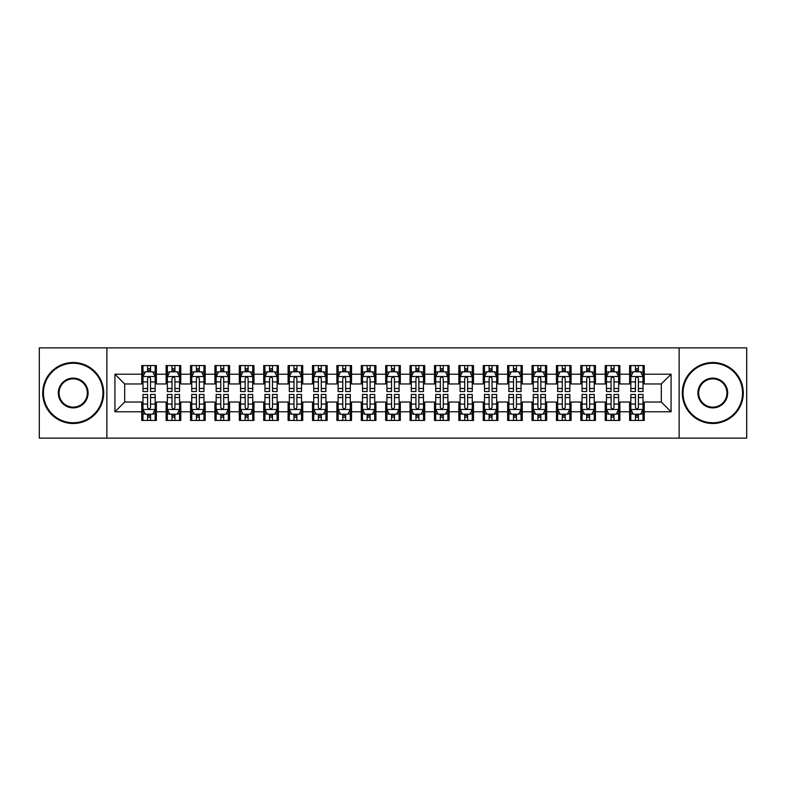 <?xml version="1.0" encoding="UTF-8"?>
<svg xmlns="http://www.w3.org/2000/svg" width="786" height="786" viewBox="0 0 786 786"><rect width="100%" height="100%" fill="white"/><g stroke="black" fill="none" stroke-linecap="round" stroke-linejoin="round"><path stroke-width="1.18" d="M679.133 438.126L746.7 438.126L746.7 347.874L679.133 347.874L679.133 438.126L106.867 438.126L106.867 347.874L39.3 347.874L39.3 438.126L106.867 438.126M679.133 347.874L106.867 347.874M114.923 411.785L114.923 374.215L141.755 374.215L141.755 383.971L124.679 383.971L124.679 402.029L114.923 411.785L141.755 411.785L141.755 420.441L156.385 420.441L156.385 411.785L166.141 411.785L166.141 420.441L180.78 420.441L180.78 411.785L190.536 411.785L190.536 420.441L205.175 420.441L205.175 411.785L214.932 411.785L214.932 420.441L229.571 420.441L229.571 411.785L239.327 411.785L239.327 420.441L253.957 420.441L253.957 411.785L263.713 411.785L263.713 420.441L278.352 420.441L278.352 411.785L288.108 411.785L288.108 420.441L302.748 420.441L302.748 411.785L312.504 411.785L312.504 420.441L327.143 420.441L327.143 411.785L336.899 411.785L336.899 420.441L351.529 420.441L351.529 411.785L361.285 411.785L361.285 420.441L375.924 420.441L375.924 411.785L385.68 411.785L385.68 420.441L400.32 420.441L400.32 411.785L410.076 411.785L410.076 420.441L424.715 420.441L424.715 411.785L434.471 411.785L434.471 420.441L449.101 420.441L449.101 411.785L458.857 411.785L458.857 420.441L473.496 420.441L473.496 411.785L483.252 411.785L483.252 420.441L497.892 420.441L497.892 411.785L507.648 411.785L507.648 420.441L522.287 420.441L522.287 411.785L532.043 411.785L532.043 420.441L546.673 420.441L546.673 411.785L556.429 411.785L556.429 420.441L571.068 420.441L571.068 411.785L580.825 411.785L580.825 420.441L595.464 420.441L595.464 411.785L605.22 411.785L605.22 420.441L619.859 420.441L619.859 411.785L629.615 411.785L629.615 420.441L644.245 420.441L644.245 402.029L661.321 402.029L661.321 383.971L644.245 383.971L644.245 374.215L671.077 374.215L671.077 411.785L644.245 411.785M644.245 374.215L644.245 365.559L629.615 365.559L629.615 374.215L619.859 374.215L619.859 365.559L605.22 365.559L605.22 374.215L595.464 374.215L595.464 365.559L580.825 365.559L580.825 374.215L571.068 374.215L571.068 365.559L556.429 365.559L556.429 374.215L546.673 374.215L546.673 365.559L532.043 365.559L532.043 374.215L522.287 374.215L522.287 365.559L507.648 365.559L507.648 374.215L497.892 374.215L497.892 365.559L483.252 365.559L483.252 374.215L473.496 374.215L473.496 365.559L458.857 365.559L458.857 374.215L449.101 374.215L449.101 365.559L434.471 365.559L434.471 374.215L424.715 374.215L424.715 365.559L410.076 365.559L410.076 374.215L400.32 374.215L400.32 365.559L385.68 365.559L385.68 374.215L375.924 374.215L375.924 365.559L361.285 365.559L361.285 374.215L351.529 374.215L351.529 365.559L336.899 365.559L336.899 374.215L327.143 374.215L327.143 365.559L312.504 365.559L312.504 374.215L302.748 374.215L302.748 365.559L288.108 365.559L288.108 374.215L278.352 374.215L278.352 365.559L263.713 365.559L263.713 374.215L253.957 374.215L253.957 365.559L239.327 365.559L239.327 374.215L229.571 374.215L229.571 365.559L214.932 365.559L214.932 374.215L205.175 374.215L205.175 365.559L190.536 365.559L190.536 374.215L180.78 374.215L180.78 365.559L166.141 365.559L166.141 374.215L156.385 374.215L156.385 365.559L141.755 365.559L141.755 374.215M619.859 411.785L619.859 402.029L629.615 402.029L629.615 411.785M671.077 374.215L661.321 383.971M595.464 411.785L595.464 402.029L605.22 402.029L605.22 411.785M629.615 374.215L629.615 383.971L619.859 383.971L619.859 374.215M571.068 411.785L571.068 402.029L580.825 402.029L580.825 411.785M605.22 374.215L605.22 383.971L595.464 383.971L595.464 374.215M546.673 411.785L546.673 402.029L556.429 402.029L556.429 411.785M580.825 374.215L580.825 383.971L571.068 383.971L571.068 374.215M522.287 411.785L522.287 402.029L532.043 402.029L532.043 411.785M556.429 374.215L556.429 383.971L546.673 383.971L546.673 374.215M497.892 411.785L497.892 402.029L507.648 402.029L507.648 411.785M532.043 374.215L532.043 383.971L522.287 383.971L522.287 374.215M473.496 411.785L473.496 402.029L483.252 402.029L483.252 411.785M507.648 374.215L507.648 383.971L497.892 383.971L497.892 374.215M449.101 411.785L449.101 402.029L458.857 402.029L458.857 411.785M483.252 374.215L483.252 383.971L473.496 383.971L473.496 374.215M424.715 411.785L424.715 402.029L434.471 402.029L434.471 411.785M458.857 374.215L458.857 383.971L449.101 383.971L449.101 374.215M400.32 411.785L400.32 402.029L410.076 402.029L410.076 411.785M434.471 374.215L434.471 383.971L424.715 383.971L424.715 374.215M375.924 411.785L375.924 402.029L385.68 402.029L385.68 411.785M410.076 374.215L410.076 383.971L400.32 383.971L400.32 374.215M351.529 411.785L351.529 402.029L361.285 402.029L361.285 411.785M385.68 374.215L385.68 383.971L375.924 383.971L375.924 374.215M327.143 411.785L327.143 402.029L336.899 402.029L336.899 411.785M361.285 374.215L361.285 383.971L351.529 383.971L351.529 374.215M302.748 411.785L302.748 402.029L312.504 402.029L312.504 411.785M336.899 374.215L336.899 383.971L327.143 383.971L327.143 374.215M278.352 411.785L278.352 402.029L288.108 402.029L288.108 411.785M312.504 374.215L312.504 383.971L302.748 383.971L302.748 374.215M253.957 411.785L253.957 402.029L263.713 402.029L263.713 411.785M288.108 374.215L288.108 383.971L278.352 383.971L278.352 374.215M229.571 411.785L229.571 402.029L239.327 402.029L239.327 411.785M263.713 374.215L263.713 383.971L253.957 383.971L253.957 374.215M205.175 411.785L205.175 402.029L214.932 402.029L214.932 411.785M239.327 374.215L239.327 383.971L229.571 383.971L229.571 374.215M180.78 411.785L180.78 402.029L190.536 402.029L190.536 411.785M214.932 374.215L214.932 383.971L205.175 383.971L205.175 374.215M156.385 411.785L156.385 402.029L166.141 402.029L166.141 411.785M190.536 374.215L190.536 383.971L180.78 383.971L180.78 374.215M124.679 402.029L141.755 402.029L141.755 411.785M166.141 374.215L166.141 383.971L156.385 383.971L156.385 374.215M629.615 371.66L630.834 371.66M643.027 371.66L644.245 371.66M605.22 371.66L606.438 371.66M618.641 371.66L619.859 371.66M580.825 371.66L582.043 371.66M594.245 371.66L595.464 371.66M556.429 371.66L557.657 371.66M569.85 371.66L571.068 371.66M532.043 371.66L533.262 371.66M545.455 371.66L546.673 371.66M507.648 371.66L508.866 371.66M521.059 371.66L522.287 371.66M483.252 371.66L484.471 371.66M496.673 371.66L497.892 371.66M458.857 371.66L460.085 371.66M472.278 371.66L473.496 371.66M434.471 371.66L435.69 371.66M447.882 371.66L449.101 371.66M410.076 371.66L411.294 371.66M423.487 371.66L424.715 371.66M385.68 371.66L386.899 371.66M399.101 371.66L400.32 371.66M361.285 371.66L362.513 371.66M374.706 371.66L375.924 371.66M336.899 371.66L338.118 371.66M350.31 371.66L351.529 371.66M312.504 371.66L313.722 371.66M325.915 371.66L327.143 371.66M288.108 371.66L289.327 371.66M301.529 371.66L302.748 371.66M263.713 371.66L264.941 371.66M277.134 371.66L278.352 371.66M239.327 371.66L240.545 371.66M252.738 371.66L253.957 371.66M214.932 371.66L216.15 371.66M228.343 371.66L229.571 371.66M190.536 371.66L191.755 371.66M203.957 371.66L205.175 371.66M166.141 371.66L167.359 371.66M179.562 371.66L180.78 371.66M141.755 371.66L142.973 371.66M155.166 371.66L156.385 371.66M141.755 414.34L142.973 414.34M155.166 414.34L156.385 414.34M166.141 414.34L167.359 414.34M179.562 414.34L180.78 414.34M190.536 414.34L191.755 414.34M203.957 414.34L205.175 414.34M214.932 414.34L216.15 414.34M228.343 414.34L229.571 414.34M239.327 414.34L240.545 414.34M252.738 414.34L253.957 414.34M263.713 414.34L264.941 414.34M277.134 414.34L278.352 414.34M288.108 414.34L289.327 414.34M301.529 414.34L302.748 414.34M312.504 414.34L313.722 414.34M325.915 414.34L327.143 414.34M336.899 414.34L338.118 414.34M350.31 414.34L351.529 414.34M361.285 414.34L362.513 414.34M374.706 414.34L375.924 414.34M385.68 414.34L386.899 414.34M399.101 414.34L400.32 414.34M410.076 414.34L411.294 414.34M423.487 414.34L424.715 414.34M434.471 414.34L435.69 414.34M447.882 414.34L449.101 414.34M458.857 414.34L460.085 414.34M472.278 414.34L473.496 414.34M483.252 414.34L484.471 414.34M496.673 414.34L497.892 414.34M507.648 414.34L508.866 414.34M521.059 414.34L522.287 414.34M532.043 414.34L533.262 414.34M545.455 414.34L546.673 414.34M556.429 414.34L557.657 414.34M569.85 414.34L571.068 414.34M580.825 414.34L582.043 414.34M594.245 414.34L595.464 414.34M605.22 414.34L606.438 414.34M618.641 414.34L619.859 414.34M629.615 414.34L630.834 414.34M643.027 414.34L644.245 414.34M114.923 374.215L124.679 383.971M661.321 402.029L671.077 411.785M150.529 368.732L147.601 368.732M155.166 388.481L150.529 388.481L150.529 391.536L155.166 391.536L155.166 376.661L152.73 371.778L145.41 371.778L142.973 376.661L142.973 391.536L147.601 391.536L147.601 388.481L142.973 388.481M142.973 376.661L142.973 365.559M155.166 376.661L155.166 365.559M147.601 371.778L147.601 365.559M150.529 365.559L150.529 371.778M150.529 388.481L150.529 378.488C149.556 376.602 148.583 376.602 147.601 378.488L147.601 388.481M150.529 371.66L147.601 371.66M147.601 417.268L150.529 417.268M142.973 397.52L147.601 397.52L147.601 394.464L142.973 394.464L142.973 409.339L145.41 414.222L152.73 414.222L155.166 409.339L155.166 394.464L150.529 394.464L150.529 397.52L155.166 397.52M155.166 409.339L155.166 420.441M142.973 409.339L142.973 420.441M150.529 414.222L150.529 420.441M147.601 420.441L147.601 414.222M147.601 397.52L147.601 407.512C148.583 409.398 149.556 409.398 150.529 407.512L150.529 397.52M147.601 414.34L150.529 414.34M174.924 368.732L171.996 368.732M179.562 388.481L174.924 388.481L174.924 391.536L179.562 391.536L179.562 376.661L177.125 371.778L169.805 371.778L167.359 376.661L167.359 391.536L171.996 391.536L171.996 388.481L167.359 388.481M167.359 376.661L167.359 365.559M179.562 376.661L179.562 365.559M171.996 371.778L171.996 365.559M174.924 365.559L174.924 371.778M174.924 388.481L174.924 378.488C173.952 376.602 172.979 376.602 171.996 378.488L171.996 388.481M174.924 371.66L171.996 371.66M199.32 368.732L196.392 368.732M203.957 388.481L199.32 388.481L199.32 391.536L203.957 391.536L203.957 376.661L201.511 371.778L194.201 371.778L191.755 376.661L191.755 391.536L196.392 391.536L196.392 388.481L191.755 388.481M191.755 376.661L191.755 365.559M203.957 376.661L203.957 365.559M196.392 371.778L196.392 365.559M199.32 365.559L199.32 371.778M199.32 388.481L199.32 378.488C198.347 376.602 197.365 376.602 196.392 378.488L196.392 388.481M199.32 371.66L196.392 371.66M171.996 417.268L174.924 417.268M167.359 397.52L171.996 397.52L171.996 394.464L167.359 394.464L167.359 409.339L169.805 414.222L177.125 414.222L179.562 409.339L179.562 394.464L174.924 394.464L174.924 397.52L179.562 397.52M179.562 409.339L179.562 420.441M167.359 409.339L167.359 420.441M174.924 414.222L174.924 420.441M171.996 420.441L171.996 414.222M171.996 397.52L171.996 407.512C172.969 409.398 173.952 409.398 174.924 407.512L174.924 397.52M171.996 414.34L174.924 414.34M196.392 417.268L199.32 417.268M191.755 397.52L196.392 397.52L196.392 394.464L191.755 394.464L191.755 409.339L194.201 414.222L201.511 414.222L203.957 409.339L203.957 394.464L199.32 394.464L199.32 397.52L203.957 397.52M203.957 409.339L203.957 420.441M191.755 409.339L191.755 420.441M199.32 414.222L199.32 420.441M196.392 420.441L196.392 414.222M196.392 397.52L196.392 407.512C197.365 409.398 198.337 409.398 199.32 407.512L199.32 397.52M196.392 414.34L199.32 414.34M73.206 422.76A29.76 29.76 0 0 0 102.966 393A29.76 29.76 0 0 0 73.206 363.24A29.76 29.76 0 0 0 43.446 393A29.76 29.76 0 0 0 73.206 422.76M73.206 362.513A30.487 30.487 0 0 1 103.693 393A30.487 30.487 0 0 1 73.206 423.487A30.487 30.487 0 0 1 42.719 393A30.487 30.487 0 0 1 73.206 362.513M73.206 407.875A14.875 14.875 0 0 1 58.331 393A14.875 14.875 0 0 1 73.206 378.125A14.875 14.875 0 0 1 88.091 393A14.875 14.875 0 0 1 73.206 407.875M73.206 378.852A14.148 14.148 0 0 0 59.058 393A14.148 14.148 0 0 0 73.206 407.148A14.148 14.148 0 0 0 87.354 393A14.148 14.148 0 0 0 73.206 378.852M712.794 422.76A29.76 29.76 0 0 0 742.554 393A29.76 29.76 0 0 0 712.794 363.24A29.76 29.76 0 0 0 683.034 393A29.76 29.76 0 0 0 712.794 422.76M712.794 362.513A30.487 30.487 0 0 1 743.281 393A30.487 30.487 0 0 1 712.794 423.487A30.487 30.487 0 0 1 682.307 393A30.487 30.487 0 0 1 712.794 362.513M712.794 407.875A14.875 14.875 0 0 1 697.909 393A14.875 14.875 0 0 1 712.794 378.125A14.875 14.875 0 0 1 727.669 393A14.875 14.875 0 0 1 712.794 407.875M712.794 378.852A14.148 14.148 0 0 0 698.646 393A14.148 14.148 0 0 0 712.794 407.148A14.148 14.148 0 0 0 726.942 393A14.148 14.148 0 0 0 712.794 378.852M223.715 368.732L220.787 368.732M228.343 388.481L223.715 388.481L223.715 391.536L228.343 391.536L228.343 376.661L225.906 371.778L218.587 371.778L216.15 376.661L216.15 391.536L220.787 391.536L220.787 388.481L216.15 388.481M216.15 376.661L216.15 365.559M228.343 376.661L228.343 365.559M220.787 371.778L220.787 365.559M223.715 365.559L223.715 371.778M223.715 388.481L223.715 378.488C222.733 376.602 221.76 376.602 220.787 378.488L220.787 388.481M223.715 371.66L220.787 371.66M248.101 368.732L245.173 368.732M252.738 388.481L248.101 388.481L248.101 391.536L252.738 391.536L252.738 376.661L250.302 371.778L242.982 371.778L240.545 376.661L240.545 391.536L245.173 391.536L245.173 388.481L240.545 388.481M240.545 376.661L240.545 365.559M252.738 376.661L252.738 365.559M245.173 371.778L245.173 365.559M248.101 365.559L248.101 371.778M248.101 388.481L248.101 378.488C247.128 376.602 246.156 376.602 245.173 378.488L245.173 388.481M248.101 371.66L245.173 371.66M220.787 417.268L223.715 417.268M216.15 397.52L220.787 397.52L220.787 394.464L216.15 394.464L216.15 409.339L218.587 414.222L225.906 414.222L228.343 409.339L228.343 394.464L223.715 394.464L223.715 397.52L228.343 397.52M228.343 409.339L228.343 420.441M216.15 409.339L216.15 420.441M223.715 414.222L223.715 420.441M220.787 420.441L220.787 414.222M220.787 397.52L220.787 407.512C221.76 409.398 222.733 409.398 223.715 407.512L223.715 397.52M220.787 414.34L223.715 414.34M245.173 417.268L248.101 417.268M240.545 397.52L245.173 397.52L245.173 394.464L240.545 394.464L240.545 409.339L242.982 414.222L250.302 414.222L252.738 409.339L252.738 394.464L248.101 394.464L248.101 397.52L252.738 397.52M252.738 409.339L252.738 420.441M240.545 409.339L240.545 420.441M248.101 414.222L248.101 420.441M245.173 420.441L245.173 414.222M245.173 397.52L245.173 407.512C246.156 409.398 247.128 409.398 248.101 407.512L248.101 397.52M245.173 414.34L248.101 414.34M272.496 368.732L269.569 368.732M277.134 388.481L272.496 388.481L272.496 391.536L277.134 391.536L277.134 376.661L274.697 371.778L267.378 371.778L264.941 376.661L264.941 391.536L269.569 391.536L269.569 388.481L264.941 388.481M264.941 376.661L264.941 365.559M277.134 376.661L277.134 365.559M269.569 371.778L269.569 365.559M272.496 365.559L272.496 371.778M272.496 388.481L272.496 378.488C271.524 376.602 270.551 376.602 269.569 378.488L269.569 388.481M272.496 371.66L269.569 371.66M269.569 417.268L272.496 417.268M264.941 397.52L269.569 397.52L269.569 394.464L264.941 394.464L264.941 409.339L267.378 414.222L274.697 414.222L277.134 409.339L277.134 394.464L272.496 394.464L272.496 397.52L277.134 397.52M277.134 409.339L277.134 420.441M264.941 409.339L264.941 420.441M272.496 414.222L272.496 420.441M269.569 420.441L269.569 414.222M269.569 397.52L269.569 407.512C270.541 409.398 271.524 409.398 272.496 407.512L272.496 397.52M269.569 414.34L272.496 414.34M296.892 368.732L293.964 368.732M301.529 388.481L296.892 388.481L296.892 391.536L301.529 391.536L301.529 376.661L299.083 371.778L291.773 371.778L289.327 376.661L289.327 391.536L293.964 391.536L293.964 388.481L289.327 388.481M289.327 376.661L289.327 365.559M301.529 376.661L301.529 365.559M293.964 371.778L293.964 365.559M296.892 365.559L296.892 371.778M296.892 388.481L296.892 378.488C295.919 376.602 294.937 376.602 293.964 378.488L293.964 388.481M296.892 371.66L293.964 371.66M293.964 417.268L296.892 417.268M289.327 397.52L293.964 397.52L293.964 394.464L289.327 394.464L289.327 409.339L291.773 414.222L299.083 414.222L301.529 409.339L301.529 394.464L296.892 394.464L296.892 397.52L301.529 397.52M301.529 409.339L301.529 420.441M289.327 409.339L289.327 420.441M296.892 414.222L296.892 420.441M293.964 420.441L293.964 414.222M293.964 397.52L293.964 407.512C294.937 409.398 295.909 409.398 296.892 407.512L296.892 397.52M293.964 414.34L296.892 414.34M321.287 368.732L318.359 368.732M325.915 388.481L321.287 388.481L321.287 391.536L325.915 391.536L325.915 376.661L323.478 371.778L316.159 371.778L313.722 376.661L313.722 391.536L318.359 391.536L318.359 388.481L313.722 388.481M313.722 376.661L313.722 365.559M325.915 376.661L325.915 365.559M318.359 371.778L318.359 365.559M321.287 365.559L321.287 371.778M321.287 388.481L321.287 378.488C320.315 376.602 319.332 376.602 318.359 378.488L318.359 388.481M321.287 371.66L318.359 371.66M345.673 368.732L342.755 368.732M350.31 388.481L345.673 388.481L345.673 391.536L350.31 391.536L350.31 376.661L347.874 371.778L340.554 371.778L338.118 376.661L338.118 391.536L342.755 391.536L342.755 388.481L338.118 388.481M338.118 376.661L338.118 365.559M350.31 376.661L350.31 365.559M342.755 371.778L342.755 365.559M345.673 365.559L345.673 371.778M345.673 388.481L345.673 378.488C344.7 376.602 343.728 376.602 342.755 378.488L342.755 388.481M345.673 371.66L342.755 371.66M370.068 368.732L367.141 368.732M374.706 388.481L370.068 388.481L370.068 391.536L374.706 391.536L374.706 376.661L372.269 371.778L364.95 371.778L362.513 376.661L362.513 391.536L367.141 391.536L367.141 388.481L362.513 388.481M362.513 376.661L362.513 365.559M374.706 376.661L374.706 365.559M367.141 371.778L367.141 365.559M370.068 365.559L370.068 371.778M370.068 388.481L370.068 378.488C369.096 376.602 368.123 376.602 367.141 378.488L367.141 388.481M370.068 371.66L367.141 371.66M394.464 368.732L391.536 368.732M399.101 388.481L394.464 388.481L394.464 391.536L399.101 391.536L399.101 376.661L396.655 371.778L389.345 371.778L386.899 376.661L386.899 391.536L391.536 391.536L391.536 388.481L386.899 388.481M386.899 376.661L386.899 365.559M399.101 376.661L399.101 365.559M391.536 371.778L391.536 365.559M394.464 365.559L394.464 371.778M394.464 388.481L394.464 378.488C393.491 376.602 392.509 376.602 391.536 378.488L391.536 388.481M394.464 371.66L391.536 371.66M418.859 368.732L415.932 368.732M423.487 388.481L418.859 388.481L418.859 391.536L423.487 391.536L423.487 376.661L421.05 371.778L413.731 371.778L411.294 376.661L411.294 391.536L415.932 391.536L415.932 388.481L411.294 388.481M411.294 376.661L411.294 365.559M423.487 376.661L423.487 365.559M415.932 371.778L415.932 365.559M418.859 365.559L418.859 371.778M418.859 388.481L418.859 378.488C417.887 376.602 416.904 376.602 415.932 378.488L415.932 388.481M418.859 371.66L415.932 371.66M443.245 368.732L440.327 368.732M447.882 388.481L443.245 388.481L443.245 391.536L447.882 391.536L447.882 376.661L445.446 371.778L438.126 371.778L435.69 376.661L435.69 391.536L440.327 391.536L440.327 388.481L435.69 388.481M435.69 376.661L435.69 365.559M447.882 376.661L447.882 365.559M440.327 371.778L440.327 365.559M443.245 365.559L443.245 371.778M443.245 388.481L443.245 378.488C442.272 376.602 441.3 376.602 440.327 378.488L440.327 388.481M443.245 371.66L440.327 371.66M467.641 368.732L464.713 368.732M472.278 388.481L467.641 388.481L467.641 391.536L472.278 391.536L472.278 376.661L469.841 371.778L462.522 371.778L460.085 376.661L460.085 391.536L464.713 391.536L464.713 388.481L460.085 388.481M460.085 376.661L460.085 365.559M472.278 376.661L472.278 365.559M464.713 371.778L464.713 365.559M467.641 365.559L467.641 371.778M467.641 388.481L467.641 378.488C466.668 376.602 465.695 376.602 464.713 378.488L464.713 388.481M467.641 371.66L464.713 371.66M318.359 417.268L321.287 417.268M313.722 397.52L318.359 397.52L318.359 394.464L313.722 394.464L313.722 409.339L316.159 414.222L323.478 414.222L325.915 409.339L325.915 394.464L321.287 394.464L321.287 397.52L325.915 397.52M325.915 409.339L325.915 420.441M313.722 409.339L313.722 420.441M321.287 414.222L321.287 420.441M318.359 420.441L318.359 414.222M318.359 397.52L318.359 407.512C319.332 409.398 320.305 409.398 321.287 407.512L321.287 397.52M318.359 414.34L321.287 414.34M342.755 417.268L345.673 417.268M338.118 397.52L342.755 397.52L342.755 394.464L338.118 394.464L338.118 409.339L340.554 414.222L347.874 414.222L350.31 409.339L350.31 394.464L345.673 394.464L345.673 397.52L350.31 397.52M350.31 409.339L350.31 420.441M338.118 409.339L338.118 420.441M345.673 414.222L345.673 420.441M342.755 420.441L342.755 414.222M342.755 397.52L342.755 407.512C343.728 409.398 344.7 409.398 345.673 407.512L345.673 397.52M342.755 414.34L345.673 414.34M367.141 417.268L370.068 417.268M362.513 397.52L367.141 397.52L367.141 394.464L362.513 394.464L362.513 409.339L364.95 414.222L372.269 414.222L374.706 409.339L374.706 394.464L370.068 394.464L370.068 397.52L374.706 397.52M374.706 409.339L374.706 420.441M362.513 409.339L362.513 420.441M370.068 414.222L370.068 420.441M367.141 420.441L367.141 414.222M367.141 397.52L367.141 407.512C368.113 409.398 369.096 409.398 370.068 407.512L370.068 397.52M367.141 414.34L370.068 414.34M391.536 417.268L394.464 417.268M386.899 397.52L391.536 397.52L391.536 394.464L386.899 394.464L386.899 409.339L389.345 414.222L396.655 414.222L399.101 409.339L399.101 394.464L394.464 394.464L394.464 397.52L399.101 397.52M399.101 409.339L399.101 420.441M386.899 409.339L386.899 420.441M394.464 414.222L394.464 420.441M391.536 420.441L391.536 414.222M391.536 397.52L391.536 407.512C392.509 409.398 393.491 409.398 394.464 407.512L394.464 397.52M391.536 414.34L394.464 414.34M415.932 417.268L418.859 417.268M411.294 397.52L415.932 397.52L415.932 394.464L411.294 394.464L411.294 409.339L413.731 414.222L421.05 414.222L423.487 409.339L423.487 394.464L418.859 394.464L418.859 397.52L423.487 397.52M423.487 409.339L423.487 420.441M411.294 409.339L411.294 420.441M418.859 414.222L418.859 420.441M415.932 420.441L415.932 414.222M415.932 397.52L415.932 407.512C416.904 409.398 417.877 409.398 418.859 407.512L418.859 397.52M415.932 414.34L418.859 414.34M440.327 417.268L443.245 417.268M435.69 397.52L440.327 397.52L440.327 394.464L435.69 394.464L435.69 409.339L438.126 414.222L445.446 414.222L447.882 409.339L447.882 394.464L443.245 394.464L443.245 397.52L447.882 397.52M447.882 409.339L447.882 420.441M435.69 409.339L435.69 420.441M443.245 414.222L443.245 420.441M440.327 420.441L440.327 414.222M440.327 397.52L440.327 407.512C441.3 409.398 442.272 409.398 443.245 407.512L443.245 397.52M440.327 414.34L443.245 414.34M464.713 417.268L467.641 417.268M460.085 397.52L464.713 397.52L464.713 394.464L460.085 394.464L460.085 409.339L462.522 414.222L469.841 414.222L472.278 409.339L472.278 394.464L467.641 394.464L467.641 397.52L472.278 397.52M472.278 409.339L472.278 420.441M460.085 409.339L460.085 420.441M467.641 414.222L467.641 420.441M464.713 420.441L464.713 414.222M464.713 397.52L464.713 407.512C465.685 409.398 466.668 409.398 467.641 407.512L467.641 397.52M464.713 414.34L467.641 414.34M492.036 368.732L489.108 368.732M496.673 388.481L492.036 388.481L492.036 391.536L496.673 391.536L496.673 376.661L494.227 371.778L486.917 371.778L484.471 376.661L484.471 391.536L489.108 391.536L489.108 388.481L484.471 388.481M484.471 376.661L484.471 365.559M496.673 376.661L496.673 365.559M489.108 371.778L489.108 365.559M492.036 365.559L492.036 371.778M492.036 388.481L492.036 378.488C491.063 376.602 490.091 376.602 489.108 378.488L489.108 388.481M492.036 371.66L489.108 371.66M489.108 417.268L492.036 417.268M484.471 397.52L489.108 397.52L489.108 394.464L484.471 394.464L484.471 409.339L486.917 414.222L494.227 414.222L496.673 409.339L496.673 394.464L492.036 394.464L492.036 397.52L496.673 397.52M496.673 409.339L496.673 420.441M484.471 409.339L484.471 420.441M492.036 414.222L492.036 420.441M489.108 420.441L489.108 414.222M489.108 397.52L489.108 407.512C490.081 409.398 491.063 409.398 492.036 407.512L492.036 397.52M489.108 414.34L492.036 414.34M516.431 368.732L513.504 368.732M521.059 388.481L516.431 388.481L516.431 391.536L521.059 391.536L521.059 376.661L518.622 371.778L511.303 371.778L508.866 376.661L508.866 391.536L513.504 391.536L513.504 388.481L508.866 388.481M508.866 376.661L508.866 365.559M521.059 376.661L521.059 365.559M513.504 371.778L513.504 365.559M516.431 365.559L516.431 371.778M516.431 388.481L516.431 378.488C515.459 376.602 514.476 376.602 513.504 378.488L513.504 388.481M516.431 371.66L513.504 371.66M513.504 417.268L516.431 417.268M508.866 397.52L513.504 397.52L513.504 394.464L508.866 394.464L508.866 409.339L511.303 414.222L518.622 414.222L521.059 409.339L521.059 394.464L516.431 394.464L516.431 397.52L521.059 397.52M521.059 409.339L521.059 420.441M508.866 409.339L508.866 420.441M516.431 414.222L516.431 420.441M513.504 420.441L513.504 414.222M513.504 397.52L513.504 407.512C514.476 409.398 515.449 409.398 516.431 407.512L516.431 397.52M513.504 414.34L516.431 414.34M540.827 368.732L537.899 368.732M545.455 388.481L540.827 388.481L540.827 391.536L545.455 391.536L545.455 376.661L543.018 371.778L535.698 371.778L533.262 376.661L533.262 391.536L537.899 391.536L537.899 388.481L533.262 388.481M533.262 376.661L533.262 365.559M545.455 376.661L545.455 365.559M537.899 371.778L537.899 365.559M540.827 365.559L540.827 371.778M540.827 388.481L540.827 378.488C539.844 376.602 538.872 376.602 537.899 378.488L537.899 388.481M540.827 371.66L537.899 371.66M537.899 417.268L540.827 417.268M533.262 397.52L537.899 397.52L537.899 394.464L533.262 394.464L533.262 409.339L535.698 414.222L543.018 414.222L545.455 409.339L545.455 394.464L540.827 394.464L540.827 397.52L545.455 397.52M545.455 409.339L545.455 420.441M533.262 409.339L533.262 420.441M540.827 414.222L540.827 420.441M537.899 420.441L537.899 414.222M537.899 397.52L537.899 407.512C538.872 409.398 539.844 409.398 540.827 407.512L540.827 397.52M537.899 414.34L540.827 414.34M565.213 368.732L562.285 368.732M569.85 388.481L565.213 388.481L565.213 391.536L569.85 391.536L569.85 376.661L567.413 371.778L560.094 371.778L557.657 376.661L557.657 391.536L562.285 391.536L562.285 388.481L557.657 388.481M557.657 376.661L557.657 365.559M569.85 376.661L569.85 365.559M562.285 371.778L562.285 365.559M565.213 365.559L565.213 371.778M565.213 388.481L565.213 378.488C564.24 376.602 563.267 376.602 562.285 378.488L562.285 388.481M565.213 371.66L562.285 371.66M562.285 417.268L565.213 417.268M557.657 397.52L562.285 397.52L562.285 394.464L557.657 394.464L557.657 409.339L560.094 414.222L567.413 414.222L569.85 409.339L569.85 394.464L565.213 394.464L565.213 397.52L569.85 397.52M569.85 409.339L569.85 420.441M557.657 409.339L557.657 420.441M565.213 414.222L565.213 420.441M562.285 420.441L562.285 414.222M562.285 397.52L562.285 407.512C563.267 409.398 564.24 409.398 565.213 407.512L565.213 397.52M562.285 414.34L565.213 414.34M589.608 368.732L586.68 368.732M594.245 388.481L589.608 388.481L589.608 391.536L594.245 391.536L594.245 376.661L591.799 371.778L584.489 371.778L582.043 376.661L582.043 391.536L586.68 391.536L586.68 388.481L582.043 388.481M582.043 376.661L582.043 365.559M594.245 376.661L594.245 365.559M586.68 371.778L586.68 365.559M589.608 365.559L589.608 371.778M589.608 388.481L589.608 378.488C588.635 376.602 587.663 376.602 586.68 378.488L586.68 388.481M589.608 371.66L586.68 371.66M586.68 417.268L589.608 417.268M582.043 397.52L586.68 397.52L586.68 394.464L582.043 394.464L582.043 409.339L584.489 414.222L591.799 414.222L594.245 409.339L594.245 394.464L589.608 394.464L589.608 397.52L594.245 397.52M594.245 409.339L594.245 420.441M582.043 409.339L582.043 420.441M589.608 414.222L589.608 420.441M586.68 420.441L586.68 414.222M586.68 397.52L586.68 407.512C587.653 409.398 588.635 409.398 589.608 407.512L589.608 397.52M586.68 414.34L589.608 414.34M614.004 368.732L611.076 368.732M618.641 388.481L614.004 388.481L614.004 391.536L618.641 391.536L618.641 376.661L616.195 371.778L608.875 371.778L606.438 376.661L606.438 391.536L611.076 391.536L611.076 388.481L606.438 388.481M606.438 376.661L606.438 365.559M618.641 376.661L618.641 365.559M611.076 371.778L611.076 365.559M614.004 365.559L614.004 371.778M614.004 388.481L614.004 378.488C613.031 376.602 612.048 376.602 611.076 378.488L611.076 388.481M614.004 371.66L611.076 371.66M611.076 417.268L614.004 417.268M606.438 397.52L611.076 397.52L611.076 394.464L606.438 394.464L606.438 409.339L608.875 414.222L616.195 414.222L618.641 409.339L618.641 394.464L614.004 394.464L614.004 397.52L618.641 397.52M618.641 409.339L618.641 420.441M606.438 409.339L606.438 420.441M614.004 414.222L614.004 420.441M611.076 420.441L611.076 414.222M611.076 397.52L611.076 407.512C612.048 409.398 613.021 409.398 614.004 407.512L614.004 397.52M611.076 414.34L614.004 414.34M638.399 368.732L635.471 368.732M643.027 388.481L638.399 388.481L638.399 391.536L643.027 391.536L643.027 376.661L640.59 371.778L633.27 371.778L630.834 376.661L630.834 391.536L635.471 391.536L635.471 388.481L630.834 388.481M630.834 376.661L630.834 365.559M643.027 376.661L643.027 365.559M635.471 371.778L635.471 365.559M638.399 365.559L638.399 371.778M638.399 388.481L638.399 378.488C637.417 376.602 636.444 376.602 635.471 378.488L635.471 388.481M638.399 371.66L635.471 371.66M635.471 417.268L638.399 417.268M630.834 397.52L635.471 397.52L635.471 394.464L630.834 394.464L630.834 409.339L633.27 414.222L640.59 414.222L643.027 409.339L643.027 394.464L638.399 394.464L638.399 397.52L643.027 397.52M643.027 409.339L643.027 420.441M630.834 409.339L630.834 420.441M638.399 414.222L638.399 420.441M635.471 420.441L635.471 414.222M635.471 397.52L635.471 407.512C636.444 409.398 637.417 409.398 638.399 407.512L638.399 397.52M635.471 414.34L638.399 414.34M155.107 376.533L143.032 376.533M142.973 372.073L145.263 372.073M152.877 372.073L155.166 372.073M147.601 381.937L142.973 381.937M155.166 381.937L150.529 381.937M150.529 370.285L147.601 370.285M143.032 409.467L155.107 409.467M155.166 413.927L152.877 413.927M145.263 413.927L142.973 413.927M150.529 404.063L155.166 404.063M142.973 404.063L147.601 404.063M147.601 415.715L150.529 415.715M179.503 376.533L167.428 376.533M167.359 372.073L169.658 372.073M177.263 372.073L179.562 372.073M171.996 381.937L167.359 381.937M179.562 381.937L174.924 381.937M174.924 370.285L171.996 370.285M203.888 376.533L191.813 376.533M191.755 372.073L194.054 372.073M201.658 372.073L203.957 372.073M196.392 381.937L191.755 381.937M203.957 381.937L199.32 381.937M199.32 370.285L196.392 370.285M167.428 409.467L179.503 409.467M179.562 413.927L177.263 413.927M169.658 413.927L167.359 413.927M174.924 404.063L179.562 404.063M167.359 404.063L171.996 404.063M171.996 415.715L174.924 415.715M191.813 409.467L203.888 409.467M203.957 413.927L201.658 413.927M194.054 413.927L191.755 413.927M199.32 404.063L203.957 404.063M191.755 404.063L196.392 404.063M196.392 415.715L199.32 415.715M228.284 376.533L216.209 376.533M216.15 372.073L218.439 372.073M226.054 372.073L228.343 372.073M220.787 381.937L216.15 381.937M228.343 381.937L223.715 381.937M223.715 370.285L220.787 370.285M252.679 376.533L240.604 376.533M240.545 372.073L242.835 372.073M250.449 372.073L252.738 372.073M245.173 381.937L240.545 381.937M252.738 381.937L248.101 381.937M248.101 370.285L245.173 370.285M216.209 409.467L228.284 409.467M228.343 413.927L226.054 413.927M218.439 413.927L216.15 413.927M223.715 404.063L228.343 404.063M216.15 404.063L220.787 404.063M220.787 415.715L223.715 415.715M240.604 409.467L252.679 409.467M252.738 413.927L250.449 413.927M242.835 413.927L240.545 413.927M248.101 404.063L252.738 404.063M240.545 404.063L245.173 404.063M245.173 415.715L248.101 415.715M277.075 376.533L265 376.533M264.941 372.073L267.23 372.073M274.845 372.073L277.134 372.073M269.569 381.937L264.941 381.937M277.134 381.937L272.496 381.937M272.496 370.285L269.569 370.285M265 409.467L277.075 409.467M277.134 413.927L274.845 413.927M267.23 413.927L264.941 413.927M272.496 404.063L277.134 404.063M264.941 404.063L269.569 404.063M269.569 415.715L272.496 415.715M301.46 376.533L289.386 376.533M289.327 372.073L291.626 372.073M299.23 372.073L301.529 372.073M293.964 381.937L289.327 381.937M301.529 381.937L296.892 381.937M296.892 370.285L293.964 370.285M289.386 409.467L301.46 409.467M301.529 413.927L299.23 413.927M291.626 413.927L289.327 413.927M296.892 404.063L301.529 404.063M289.327 404.063L293.964 404.063M293.964 415.715L296.892 415.715M325.856 376.533L313.781 376.533M313.722 372.073L316.011 372.073M323.626 372.073L325.915 372.073M318.359 381.937L313.722 381.937M325.915 381.937L321.287 381.937M321.287 370.285L318.359 370.285M350.251 376.533L338.176 376.533M338.118 372.073L340.407 372.073M348.021 372.073L350.31 372.073M342.755 381.937L338.118 381.937M350.31 381.937L345.673 381.937M345.673 370.285L342.755 370.285M374.647 376.533L362.572 376.533M362.513 372.073L364.802 372.073M372.417 372.073L374.706 372.073M367.141 381.937L362.513 381.937M374.706 381.937L370.068 381.937M370.068 370.285L367.141 370.285M399.033 376.533L386.967 376.533M386.899 372.073L389.198 372.073M396.802 372.073L399.101 372.073M391.536 381.937L386.899 381.937M399.101 381.937L394.464 381.937M394.464 370.285L391.536 370.285M423.428 376.533L411.353 376.533M411.294 372.073L413.583 372.073M421.198 372.073L423.487 372.073M415.932 381.937L411.294 381.937M423.487 381.937L418.859 381.937M418.859 370.285L415.932 370.285M447.824 376.533L435.749 376.533M435.69 372.073L437.979 372.073M445.593 372.073L447.882 372.073M440.327 381.937L435.69 381.937M447.882 381.937L443.245 381.937M443.245 370.285L440.327 370.285M472.219 376.533L460.144 376.533M460.085 372.073L462.374 372.073M469.989 372.073L472.278 372.073M464.713 381.937L460.085 381.937M472.278 381.937L467.641 381.937M467.641 370.285L464.713 370.285M313.781 409.467L325.856 409.467M325.915 413.927L323.626 413.927M316.011 413.927L313.722 413.927M321.287 404.063L325.915 404.063M313.722 404.063L318.359 404.063M318.359 415.715L321.287 415.715M338.176 409.467L350.251 409.467M350.31 413.927L348.021 413.927M340.407 413.927L338.118 413.927M345.673 404.063L350.31 404.063M338.118 404.063L342.755 404.063M342.755 415.715L345.673 415.715M362.572 409.467L374.647 409.467M374.706 413.927L372.417 413.927M364.802 413.927L362.513 413.927M370.068 404.063L374.706 404.063M362.513 404.063L367.141 404.063M367.141 415.715L370.068 415.715M386.967 409.467L399.033 409.467M399.101 413.927L396.802 413.927M389.198 413.927L386.899 413.927M394.464 404.063L399.101 404.063M386.899 404.063L391.536 404.063M391.536 415.715L394.464 415.715M411.353 409.467L423.428 409.467M423.487 413.927L421.198 413.927M413.583 413.927L411.294 413.927M418.859 404.063L423.487 404.063M411.294 404.063L415.932 404.063M415.932 415.715L418.859 415.715M435.749 409.467L447.824 409.467M447.882 413.927L445.593 413.927M437.979 413.927L435.69 413.927M443.245 404.063L447.882 404.063M435.69 404.063L440.327 404.063M440.327 415.715L443.245 415.715M460.144 409.467L472.219 409.467M472.278 413.927L469.989 413.927M462.374 413.927L460.085 413.927M467.641 404.063L472.278 404.063M460.085 404.063L464.713 404.063M464.713 415.715L467.641 415.715M496.614 376.533L484.54 376.533M484.471 372.073L486.77 372.073M494.374 372.073L496.673 372.073M489.108 381.937L484.471 381.937M496.673 381.937L492.036 381.937M492.036 370.285L489.108 370.285M484.54 409.467L496.614 409.467M496.673 413.927L494.374 413.927M486.77 413.927L484.471 413.927M492.036 404.063L496.673 404.063M484.471 404.063L489.108 404.063M489.108 415.715L492.036 415.715M521 376.533L508.925 376.533M508.866 372.073L511.155 372.073M518.77 372.073L521.059 372.073M513.504 381.937L508.866 381.937M521.059 381.937L516.431 381.937M516.431 370.285L513.504 370.285M508.925 409.467L521 409.467M521.059 413.927L518.77 413.927M511.155 413.927L508.866 413.927M516.431 404.063L521.059 404.063M508.866 404.063L513.504 404.063M513.504 415.715L516.431 415.715M545.396 376.533L533.321 376.533M533.262 372.073L535.551 372.073M543.165 372.073L545.455 372.073M537.899 381.937L533.262 381.937M545.455 381.937L540.827 381.937M540.827 370.285L537.899 370.285M533.321 409.467L545.396 409.467M545.455 413.927L543.165 413.927M535.551 413.927L533.262 413.927M540.827 404.063L545.455 404.063M533.262 404.063L537.899 404.063M537.899 415.715L540.827 415.715M569.791 376.533L557.716 376.533M557.657 372.073L559.946 372.073M567.561 372.073L569.85 372.073M562.285 381.937L557.657 381.937M569.85 381.937L565.213 381.937M565.213 370.285L562.285 370.285M557.716 409.467L569.791 409.467M569.85 413.927L567.561 413.927M559.946 413.927L557.657 413.927M565.213 404.063L569.85 404.063M557.657 404.063L562.285 404.063M562.285 415.715L565.213 415.715M594.187 376.533L582.112 376.533M582.043 372.073L584.342 372.073M591.946 372.073L594.245 372.073M586.68 381.937L582.043 381.937M594.245 381.937L589.608 381.937M589.608 370.285L586.68 370.285M582.112 409.467L594.187 409.467M594.245 413.927L591.946 413.927M584.342 413.927L582.043 413.927M589.608 404.063L594.245 404.063M582.043 404.063L586.68 404.063M586.68 415.715L589.608 415.715M618.572 376.533L606.497 376.533M606.438 372.073L608.737 372.073M616.342 372.073L618.641 372.073M611.076 381.937L606.438 381.937M618.641 381.937L614.004 381.937M614.004 370.285L611.076 370.285M606.497 409.467L618.572 409.467M618.641 413.927L616.342 413.927M608.737 413.927L606.438 413.927M614.004 404.063L618.641 404.063M606.438 404.063L611.076 404.063M611.076 415.715L614.004 415.715M642.968 376.533L630.893 376.533M630.834 372.073L633.123 372.073M640.737 372.073L643.027 372.073M635.471 381.937L630.834 381.937M643.027 381.937L638.399 381.937M638.399 370.285L635.471 370.285M630.893 409.467L642.968 409.467M643.027 413.927L640.737 413.927M633.123 413.927L630.834 413.927M638.399 404.063L643.027 404.063M630.834 404.063L635.471 404.063M635.471 415.715L638.399 415.715"/></g></svg>
